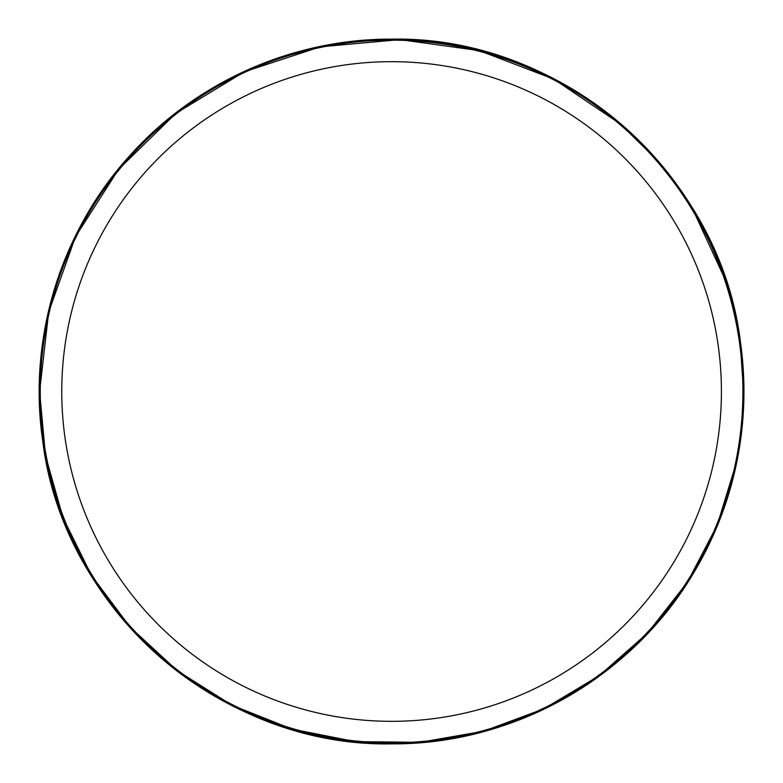 <?xml version="1.0" encoding="UTF-8"?>
<svg xmlns="http://www.w3.org/2000/svg" width="783" height="783" viewBox="0 0 783 783"><rect width="100%" height="100%" fill="white"/><g stroke="black" fill="none" stroke-linecap="round" stroke-linejoin="round"><path stroke-width="1.17" d="M391.588 743.85A352.35 352.35 0 0 0 743.938 391.5A352.35 352.35 0 0 0 391.588 39.15A352.35 352.35 0 0 0 39.238 391.5A352.35 352.35 0 0 0 391.588 743.85C511.974 744.868 629.982 678.783 692.015 575.603C735.306 503.312 751.445 425.394 740.424 341.858C719.89 172.749 561.871 35.646 391.588 39.15C293.635 38.68 196.553 81.598 130.976 154.368C60.868 230.554 27.591 338.726 42.752 441.142C63.276 610.231 221.276 747.344 391.588 743.85M40.266 391.5A351.322 351.322 0 0 1 391.588 40.178A351.322 351.322 0 0 1 742.91 391.5A351.322 351.322 0 0 1 391.588 742.822A351.322 351.322 0 0 1 40.266 391.5M736.128 463.497L717.208 525.148L687.357 582.317L647.58 633.075L599.21 675.729L543.862 708.84L483.414 731.293L419.884 742.343L355.394 741.618L292.128 729.139L232.189 705.326L177.614 670.972L130.213 627.242L91.591 575.603L63.041 517.778L45.512 455.716L39.61 391.5A351.978 351.978 0 0 1 391.588 39.522A351.978 351.978 0 0 1 743.566 391.5A351.978 351.978 0 0 1 391.588 743.478A351.978 351.978 0 0 1 39.61 391.5L48.693 312.026L75.501 236.652L118.624 169.275L175.852 113.378L244.227 71.85L320.208 46.833L399.878 39.62L479.118 50.572L553.845 79.152L620.185 123.851L655.126 158.176M61.759 391.5A329.829 329.829 0 0 1 391.588 61.671A329.829 329.829 0 0 1 721.417 391.5A329.829 329.829 0 0 1 391.588 721.329A329.829 329.829 0 0 1 61.759 391.5M692.916 209.58L725.616 280.52M740.16 342.641L743.566 391.5L741.149 432.686"/></g></svg>
